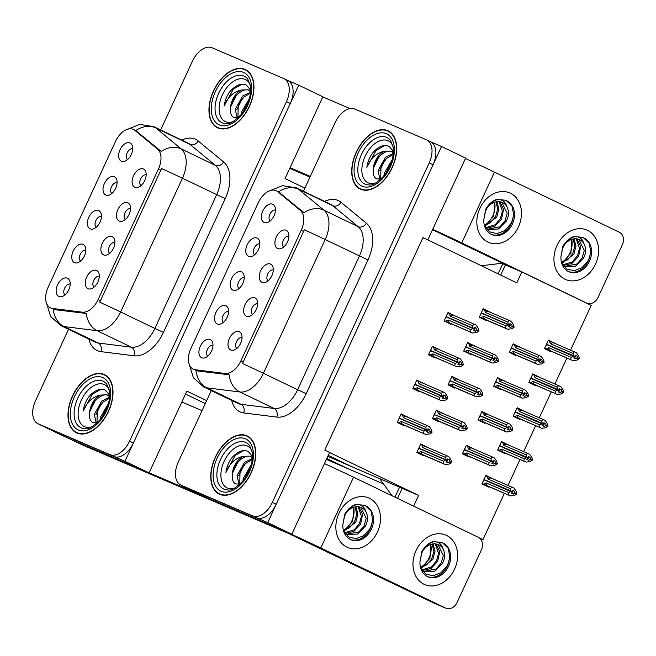 <?xml version="1.0" encoding="UTF-8"?>
<svg xmlns="http://www.w3.org/2000/svg" width="656" height="656" viewBox="0 0 656 656"><rect width="100%" height="100%" fill="white"/><g stroke="black" fill="none" stroke-linecap="round" stroke-linejoin="round"><path stroke-width="0.98" d="M232.954 290.157A10.086 6.117 -64.3 0 0 235.807 290.296A10.086 6.117 -64.3 0 0 242.695 283.654A10.086 6.117 -64.3 0 0 243.597 274.126A10.086 6.117 -64.3 0 0 241.416 271.846A10.086 6.117 -64.3 0 0 231.56 278.587A10.086 6.117 -64.3 0 0 232.954 290.157M262.047 282.383A10.086 6.117 -64.3 0 0 264.909 282.531A10.086 6.117 -64.3 0 0 271.789 275.881A10.086 6.117 -64.3 0 0 272.691 266.361A10.086 6.117 -64.3 0 0 270.51 264.073A10.086 6.117 -64.3 0 0 260.662 270.821A10.086 6.117 -64.3 0 0 262.047 282.383M248.575 256.34A10.086 6.117 -64.3 0 0 251.437 256.48A10.086 6.117 -64.3 0 0 258.316 249.838A10.086 6.117 -64.3 0 0 259.218 240.317A10.086 6.117 -64.3 0 0 257.037 238.03A10.086 6.117 -64.3 0 0 247.189 244.77A10.086 6.117 -64.3 0 0 248.575 256.34M264.204 222.523A10.086 6.117 -64.3 0 0 267.058 222.671A10.086 6.117 -64.3 0 0 273.937 216.021A10.086 6.117 -64.3 0 0 274.839 206.501A10.086 6.117 -64.3 0 0 272.666 204.213A10.086 6.117 -64.3 0 0 262.81 210.961A10.086 6.117 -64.3 0 0 264.204 222.523M217.333 323.974A10.086 6.117 -64.3 0 0 220.186 324.113A10.086 6.117 -64.3 0 0 227.066 317.471A10.086 6.117 -64.3 0 0 227.968 307.943A10.086 6.117 -64.3 0 0 225.787 305.663A10.086 6.117 -64.3 0 0 215.939 312.404A10.086 6.117 -64.3 0 0 217.333 323.974M201.704 357.782A10.086 6.117 -64.3 0 0 204.557 357.93A10.086 6.117 -64.3 0 0 211.445 351.28A10.086 6.117 -64.3 0 0 212.347 341.76A10.086 6.117 -64.3 0 0 210.166 339.472A10.086 6.117 -64.3 0 0 200.318 346.22A10.086 6.117 -64.3 0 0 201.704 357.782M230.797 350.017A10.086 6.117 -64.3 0 0 233.659 350.156A10.086 6.117 -64.3 0 0 240.539 343.514A10.086 6.117 -64.3 0 0 241.441 333.986A10.086 6.117 -64.3 0 0 239.26 331.706A10.086 6.117 -64.3 0 0 229.411 338.447A10.086 6.117 -64.3 0 0 230.797 350.017M246.426 316.2A10.086 6.117 -64.3 0 0 249.28 316.34A10.086 6.117 -64.3 0 0 256.16 309.698A10.086 6.117 -64.3 0 0 257.062 300.177A10.086 6.117 -64.3 0 0 254.889 297.89A10.086 6.117 -64.3 0 0 245.032 304.63A10.086 6.117 -64.3 0 0 246.426 316.2M277.677 248.575A10.086 6.117 -64.3 0 0 280.53 248.714A10.086 6.117 -64.3 0 0 287.41 242.072A10.086 6.117 -64.3 0 0 288.312 232.544A10.086 6.117 -64.3 0 0 286.139 230.264A10.086 6.117 -64.3 0 0 276.283 237.005A10.086 6.117 -64.3 0 0 277.677 248.575M193.446 369.238A18.155 11.004 -64.3 0 0 195.324 369.738L225.033 373.469A18.155 11.004 -64.3 0 0 240.891 360.825L301.227 230.256A18.155 11.004 -64.3 0 0 300.366 210.445L277.611 191.642A18.155 11.004 -64.3 0 0 276.233 190.765A18.155 11.004 -64.3 0 0 258.243 202.778L190.945 348.41A18.155 11.004 -64.3 0 0 193.184 369.115A18.155 11.004 -64.3 0 0 193.446 369.238M570.548 350.14L591.22 305.393L521.807 271.978L516.789 282.843L423.005 237.554L324.802 450.09L329.624 452.41L291.83 534.197L267.73 522.594L441.521 146.477L430.426 141.721M329.566 452.517L418.585 495.378L352.256 466.9A20.172 12.226 115.7 0 1 351.969 466.769L328.262 455.354L352.256 466.9M291.83 534.197L209.018 498.642A20.172 12.226 -64.3 0 1 208.723 498.511L184.623 486.908A20.172 12.226 -64.3 0 0 184.918 487.039L267.73 522.594M427.827 239.875L465.621 158.088L441.521 146.477M288.935 236.135A6.052 3.665 -64.3 0 0 283.417 240.145A6.052 3.665 -64.3 0 0 283.72 246.959M257.685 303.761A6.052 3.665 -64.3 0 0 252.175 307.779A6.052 3.665 -64.3 0 0 252.47 314.593M242.064 337.578A6.052 3.665 -64.3 0 0 236.545 341.587A6.052 3.665 -64.3 0 0 236.849 348.402M212.962 345.343A6.052 3.665 -64.3 0 0 207.452 349.361A6.052 3.665 -64.3 0 0 207.755 356.175M228.591 311.534A6.052 3.665 -64.3 0 0 223.073 315.544A6.052 3.665 -64.3 0 0 223.376 322.358M275.463 210.084A6.052 3.665 -64.3 0 0 269.952 214.102A6.052 3.665 -64.3 0 0 270.247 220.916M259.842 243.901A6.052 3.665 -64.3 0 0 254.323 247.919A6.052 3.665 -64.3 0 0 254.626 254.733M273.314 269.944A6.052 3.665 -64.3 0 0 267.796 273.962A6.052 3.665 -64.3 0 0 268.099 280.776M244.212 277.718A6.052 3.665 -64.3 0 0 238.702 281.727A6.052 3.665 -64.3 0 0 239.005 288.542M425.203 238.751L422.956 237.669M474.288 345.933L467.613 342.514L463.669 351.058L470.418 354.306L470.614 353.879M458.659 379.75L451.992 376.331L448.04 384.875L454.788 388.122L454.985 387.696M443.038 413.567L436.363 410.148L432.419 418.692L439.167 421.939L439.364 421.513M427.409 447.376L420.742 443.956L416.79 452.501L423.538 455.756L423.735 455.321M555.074 343.498L548.408 340.079L544.464 348.623L551.212 351.87L551.409 351.444M539.453 377.315L532.787 373.887L528.834 382.44L535.583 385.687L535.78 385.261M523.832 411.123L517.158 407.704L513.213 416.248L519.962 419.504L520.159 419.069M508.203 444.94L501.537 441.521L497.584 450.065L504.333 453.312L504.53 452.886M492.582 478.757L485.907 475.338L481.963 483.882L488.712 487.129L488.909 486.703M489.909 312.117L483.242 308.697L479.29 317.242L486.039 320.497L486.235 320.062M439.094 349.656L432.427 346.237L428.475 354.781L435.223 358.037L435.42 357.602M423.464 383.473L416.798 380.054L412.854 388.598L419.602 391.845L419.799 391.419M407.843 417.29L401.177 413.87L397.224 422.415L403.973 425.662L404.17 425.236M519.888 347.221L513.222 343.801L509.269 352.346L516.018 355.593L516.215 355.167M504.259 381.038L497.592 377.618L493.648 386.163L500.397 389.41L500.594 388.983M488.638 414.854L481.971 411.435L478.019 419.979L484.768 423.227L484.964 422.8M473.009 448.663L466.342 445.244L462.398 453.788L469.147 457.043L469.343 456.609M454.715 315.848L448.048 312.428L444.104 320.973L450.844 324.22L451.049 323.793M418.585 495.378L413.616 506.129M504.39 493.304L482.972 539.658L479.438 537.961M566.891 358.045L554.919 383.949M551.27 391.862L539.298 417.765M535.64 425.678L523.668 451.582M520.019 459.487L508.047 485.399M498.125 273.855L502.775 263.802L521.807 271.978M394.953 497.141L399.545 487.203M482.972 539.658L479.905 538.338M447.909 312.715L454.797 315.675M466.211 445.539L473.091 448.499M481.832 411.722L488.72 414.682M497.461 377.913L504.341 380.865M513.082 344.097L519.962 347.049M401.037 414.166L407.925 417.118M416.667 380.349L423.546 383.301M432.288 346.532L439.176 349.492M483.103 308.992L489.991 311.953M485.776 475.633L492.656 478.585M501.397 441.816L508.285 444.768M517.026 407.999L523.906 410.951M532.647 374.182L539.535 377.143M548.277 340.374L555.156 343.326M420.603 444.251L427.491 447.212M436.232 410.435L443.112 413.395M451.853 376.626L458.741 379.578M467.482 342.809L474.362 345.761M326.385 459.413L347.852 468.63L326.811 458.495L347.852 468.63L383.498 483.931M397.528 498.38L402.169 488.326M500.7 275.094L505.391 264.934L512.147 267.812M327.779 456.396L379.685 478.675L392.058 495.747M502.562 263.204L481.266 265.737M90.192 228.862A10.086 6.117 -64.3 0 0 93.045 229.01A10.086 6.117 -64.3 0 0 99.925 222.359A10.086 6.117 -64.3 0 0 100.827 212.839A10.086 6.117 -64.3 0 0 98.646 210.551A10.086 6.117 -64.3 0 0 88.798 217.3A10.086 6.117 -64.3 0 0 90.192 228.862M119.285 221.097A10.086 6.117 -64.3 0 0 122.139 221.236A10.086 6.117 -64.3 0 0 129.019 214.594A10.086 6.117 -64.3 0 0 129.921 205.066A10.086 6.117 -64.3 0 0 127.748 202.786A10.086 6.117 -64.3 0 0 117.891 209.526A10.086 6.117 -64.3 0 0 119.285 221.097M105.813 195.053A10.086 6.117 -64.3 0 0 108.666 195.193A10.086 6.117 -64.3 0 0 115.554 188.543A10.086 6.117 -64.3 0 0 116.456 179.022A10.086 6.117 -64.3 0 0 114.275 176.743A10.086 6.117 -64.3 0 0 104.419 183.483A10.086 6.117 -64.3 0 0 105.813 195.053M121.434 161.237A10.086 6.117 -64.3 0 0 124.296 161.376A10.086 6.117 -64.3 0 0 131.175 154.734A10.086 6.117 -64.3 0 0 132.077 145.206A10.086 6.117 -64.3 0 0 129.896 142.926A10.086 6.117 -64.3 0 0 120.048 149.666A10.086 6.117 -64.3 0 0 121.434 161.237M74.563 262.679A10.086 6.117 -64.3 0 0 77.416 262.818A10.086 6.117 -64.3 0 0 84.304 256.176A10.086 6.117 -64.3 0 0 85.206 246.648A10.086 6.117 -64.3 0 0 83.025 244.368A10.086 6.117 -64.3 0 0 73.177 251.109A10.086 6.117 -64.3 0 0 74.563 262.679M58.942 296.496A10.086 6.117 -64.3 0 0 61.795 296.635A10.086 6.117 -64.3 0 0 68.675 289.993A10.086 6.117 -64.3 0 0 69.577 280.465A10.086 6.117 -64.3 0 0 67.396 278.185A10.086 6.117 -64.3 0 0 57.548 284.925A10.086 6.117 -64.3 0 0 58.942 296.496M88.035 288.722A10.086 6.117 -64.3 0 0 90.889 288.861A10.086 6.117 -64.3 0 0 97.777 282.219A10.086 6.117 -64.3 0 0 98.679 272.699A10.086 6.117 -64.3 0 0 96.498 270.411A10.086 6.117 -64.3 0 0 86.641 277.152A10.086 6.117 -64.3 0 0 88.035 288.722M103.656 254.913A10.086 6.117 -64.3 0 0 106.518 255.053A10.086 6.117 -64.3 0 0 113.398 248.403A10.086 6.117 -64.3 0 0 114.3 238.882A10.086 6.117 -64.3 0 0 112.119 236.595A10.086 6.117 -64.3 0 0 102.27 243.343A10.086 6.117 -64.3 0 0 103.656 254.913M134.906 187.28A10.086 6.117 -64.3 0 0 137.768 187.419A10.086 6.117 -64.3 0 0 144.648 180.777A10.086 6.117 -64.3 0 0 145.55 171.249A10.086 6.117 -64.3 0 0 143.369 168.969A10.086 6.117 -64.3 0 0 133.521 175.71A10.086 6.117 -64.3 0 0 134.906 187.28M50.684 307.943A18.155 11.004 -64.3 0 0 52.554 308.451L82.271 312.174A18.155 11.004 -64.3 0 0 98.129 299.538L158.457 168.969A18.155 11.004 -64.3 0 0 157.596 149.15L134.849 130.355A18.155 11.004 -64.3 0 0 133.471 129.47A18.155 11.004 -64.3 0 0 115.472 141.483L48.183 287.123A18.155 11.004 -64.3 0 0 50.422 307.828A18.155 11.004 -64.3 0 0 50.684 307.943M124.96 461.299L149.068 472.902L66.256 437.355A20.172 12.226 -64.3 0 1 65.961 437.216L41.861 425.613A20.172 12.226 -64.3 0 0 42.148 425.752L124.96 461.299L298.751 85.19L287.656 80.426M304.86 188.116L285.057 178.58L322.85 96.793L298.751 85.19M149.068 472.902L186.853 391.115L206.648 400.644M146.173 174.84A6.052 3.665 -64.3 0 0 140.655 178.85A6.052 3.665 -64.3 0 0 140.958 185.673M114.923 242.466A6.052 3.665 -64.3 0 0 109.404 246.484A6.052 3.665 -64.3 0 0 109.708 253.298M99.294 276.283A6.052 3.665 -64.3 0 0 93.783 280.301A6.052 3.665 -64.3 0 0 94.079 287.115M70.2 284.056A6.052 3.665 -64.3 0 0 64.682 288.066A6.052 3.665 -64.3 0 0 64.985 294.88M85.821 250.239A6.052 3.665 -64.3 0 0 80.311 254.257A6.052 3.665 -64.3 0 0 80.614 261.072M132.701 148.797A6.052 3.665 -64.3 0 0 127.182 152.807A6.052 3.665 -64.3 0 0 127.485 159.621M117.071 182.614A6.052 3.665 -64.3 0 0 111.561 186.624A6.052 3.665 -64.3 0 0 111.864 193.438M130.544 208.657A6.052 3.665 -64.3 0 0 125.034 212.667A6.052 3.665 -64.3 0 0 125.329 219.481M101.45 216.423A6.052 3.665 -64.3 0 0 95.932 220.441A6.052 3.665 -64.3 0 0 96.235 227.255M219.719 494.321A32.283 19.565 -64.3 0 0 251.068 473.132A32.283 19.565 -64.3 0 0 247.263 435.937A32.283 19.565 -64.3 0 0 246.795 435.723A32.283 19.565 -64.3 0 0 215.455 456.92A32.283 19.565 -64.3 0 0 219.26 494.107A32.283 19.565 -64.3 0 0 219.719 494.321M360.685 189.256A32.283 19.565 -64.3 0 0 392.026 168.059A32.283 19.565 -64.3 0 0 388.221 130.872A32.283 19.565 -64.3 0 0 387.762 130.659A32.283 19.565 -64.3 0 0 356.413 151.856A32.283 19.565 -64.3 0 0 360.218 189.043A32.283 19.565 -64.3 0 0 360.685 189.256M301.227 230.256L303.621 231.42L304.269 229.797A23.542 0.492 24.8 0 1 325.196 239.538L263.4 373.264A26.904 16.302 115.7 0 1 239.907 391.993A23.542 18.352 -82.8 0 1 229.1 374.74L197.948 371.009L193.184 369.115M211.289 390.599L178.284 462.045A20.172 12.226 -64.3 0 0 180.769 485.055L184.623 486.908A20.172 12.226 -64.3 0 0 184.918 487.039L256.488 517.764A20.172 12.226 -64.3 0 0 276.192 504.284L433.058 164.795A20.172 12.226 -64.3 0 0 430.566 141.786L426.712 139.933A20.172 12.226 -64.3 0 0 426.416 139.794L354.847 109.068A20.172 12.226 -64.3 0 0 335.15 122.557L303.416 191.232M303.621 231.42L242.482 363.531A23.542 0.492 -155.2 0 1 263.4 373.264L297.627 389.746L359.414 256.012A26.904 16.302 -64.3 0 0 358.143 226.656L332.797 205.713A26.904 16.302 -64.3 0 0 330.747 204.401L296.528 187.919A26.904 16.302 115.7 0 1 298.57 189.231L323.916 210.174A26.904 16.302 115.7 0 1 325.196 239.538L367.983 259.94L306.196 393.674A33.628 20.377 115.7 0 1 276.824 417.085L243.72 412.927A33.628 20.377 115.7 0 1 231.666 400.414M324.556 201.417A33.628 20.377 115.7 0 1 338.004 200.441A33.628 20.377 115.7 0 1 341.038 202.302A6.724 5.289 129.6 0 1 332.797 205.713L298.57 189.231A23.542 18.516 -50.4 0 0 278.505 191.855L303.958 212.724A23.542 18.516 -50.4 0 1 323.916 210.174L358.143 226.656A6.724 5.289 129.6 0 0 366.392 223.245A33.628 20.377 115.7 0 1 367.983 259.94M180.769 485.055A20.172 12.226 -64.3 0 0 181.064 485.186L252.634 515.911A20.172 12.226 -64.3 0 0 272.33 502.422L429.196 162.934A20.172 12.226 -64.3 0 0 426.712 139.933M390.066 131.979A32.283 19.565 -64.3 0 0 389.393 131.807M361.677 189.379A32.283 19.565 -64.3 0 0 362.227 189.797M249.108 437.044A32.283 19.565 -64.3 0 0 248.435 436.88M220.719 494.444A32.283 19.565 -64.3 0 0 221.269 494.862M76.957 433.026A32.283 19.565 -64.3 0 0 108.306 411.837A32.283 19.565 -64.3 0 0 104.501 374.642A32.283 19.565 -64.3 0 0 104.033 374.437A32.283 19.565 -64.3 0 0 72.685 395.625A32.283 19.565 -64.3 0 0 76.49 432.821A32.283 19.565 -64.3 0 0 76.957 433.026M217.915 127.961A32.283 19.565 -64.3 0 0 249.264 106.772A32.283 19.565 -64.3 0 0 245.459 69.577A32.283 19.565 -64.3 0 0 244.991 69.372A32.283 19.565 -64.3 0 0 213.651 90.561A32.283 19.565 -64.3 0 0 217.448 127.748A32.283 19.565 -64.3 0 0 217.915 127.961M158.457 168.969L160.859 170.125L161.507 168.51A23.542 0.492 24.8 0 1 182.425 178.243L120.638 311.977A26.904 16.302 115.7 0 1 97.145 330.698A23.542 18.352 -82.8 0 1 86.33 313.445L55.186 309.714L50.422 307.828M68.527 329.312L35.514 400.759A20.172 12.226 -64.3 0 0 38.007 423.76L41.861 425.613A20.172 12.226 -64.3 0 0 42.148 425.752L113.718 456.478A20.172 12.226 -64.3 0 0 133.422 442.989L290.288 103.5A20.172 12.226 -64.3 0 0 287.804 80.491L283.941 78.638A20.172 12.226 -64.3 0 0 283.654 78.507L212.085 47.781A20.172 12.226 -64.3 0 0 192.38 61.262L160.646 129.945M160.859 170.125L99.72 302.236A23.542 0.492 -155.2 0 1 120.638 311.977L154.857 328.451L216.652 194.725A26.904 16.302 -64.3 0 0 215.373 165.361L190.027 144.418A26.904 16.302 -64.3 0 0 187.985 143.106L153.758 126.633A26.904 16.302 115.7 0 1 155.808 127.945L181.154 148.887A26.904 16.302 115.7 0 1 182.425 178.243L225.221 198.653L163.426 332.379A33.628 20.377 115.7 0 1 134.062 355.79L100.95 351.632A33.628 20.377 115.7 0 1 88.904 339.119M135.735 130.569L161.196 151.429A23.542 18.516 -50.4 0 1 181.154 148.887L215.373 165.361A6.724 5.289 129.6 0 0 223.622 161.95A33.628 20.377 115.7 0 1 225.221 198.653M38.007 423.76A20.172 12.226 -64.3 0 0 38.294 423.891L109.864 454.616A20.172 12.226 -64.3 0 0 129.568 441.135L286.434 101.639A20.172 12.226 -64.3 0 0 283.941 78.638M247.304 70.684A32.283 19.565 -64.3 0 0 246.631 70.52M218.915 128.084A32.283 19.565 -64.3 0 0 219.465 128.502M106.346 375.749A32.283 19.565 -64.3 0 0 105.673 375.585M77.957 433.149A32.283 19.565 -64.3 0 0 78.507 433.575M444.26 320.628L445.531 321.169L448.466 320.087L470.86 329.706L472.894 328.541L474.821 329.468L473.37 330.296L475.305 331.231L476.986 329.894L476.658 328.295L474.747 327.483M446.744 315.257L446.424 316.725L473.066 328.164L472.664 325.802L473.927 324.089L476.141 325.155L478.454 328.582L478.913 330.821L478.683 331.321L476.748 330.394M447.868 312.814L449.139 313.355L450.27 316.184L472.664 325.802M449.139 313.355L473.927 324.089M451.607 324.031L444.161 320.833L451.681 324.023M445.531 321.169L472.533 332.969L476.65 332.494L478.683 331.321M472.894 328.541L446.31 316.971L445.391 318.185M472.533 332.969L451.558 323.966M473.124 328.041L475.051 328.968L474.731 327.369L476.658 328.295M452.96 315.085A4.576 3.633 113.2 0 0 450.27 316.184M478.913 330.821L476.986 329.894M470.311 331.903L470.86 329.706M448.466 320.087A4.576 3.633 113.2 0 0 449.344 322.9M472.951 328.41L474.821 329.468M446.424 316.725L473.066 328.164M479.454 316.897L480.725 317.447L483.652 316.364L506.055 325.983L508.146 324.687L481.504 313.248L480.577 314.462M508.146 324.687L510.073 325.614L508.564 326.573L510.491 327.5L511.942 326.672L513.869 327.598L514.099 327.098L512.172 326.171L511.844 324.572L509.942 323.752M508.088 324.81L510.015 325.737M511.844 324.572L509.917 323.646L510.188 325.368L508.261 324.441L507.859 322.071L509.113 320.366L511.327 321.432L513.64 324.859L514.099 327.098M510.245 325.237L508.318 324.31M510.188 325.368L481.619 313.002L508.261 324.441M481.619 313.002L481.93 311.526M480.725 317.447L505.505 328.18L506.055 325.983M483.652 316.364A4.576 3.633 113.2 0 0 484.538 319.177M486.801 320.308L479.356 317.11L486.801 320.308M513.869 327.598L511.836 328.763L507.719 329.246L486.752 320.243M505.505 328.18L507.719 329.246M511.942 326.672L512.172 326.171M507.859 322.071L485.456 312.461A4.576 3.633 -66.8 0 1 488.146 311.362L509.113 320.366M485.456 312.461L484.333 309.632L488.146 311.362M484.333 309.632L483.062 309.091M428.639 354.437L429.91 354.986L432.837 353.904L455.239 363.522L457.273 362.35L459.2 363.285L457.749 364.113L459.676 365.039L461.357 363.711L461.029 362.112L459.126 361.292M431.115 349.066L430.803 350.542L457.445 361.981L457.043 359.611L458.298 357.905L460.512 358.971L462.824 362.399L463.284 364.638L463.054 365.138L461.127 364.211M432.247 346.63L433.518 347.172L434.641 350.001L457.043 359.611M433.518 347.172L458.298 357.905M435.986 357.848L428.54 354.65L436.06 357.84M429.91 354.986L456.904 366.786L461.02 366.302L463.054 365.138M457.273 362.35L430.689 350.788L429.762 352.001M456.904 366.786L435.937 357.782M457.503 361.85L459.43 362.776L459.102 361.185L461.029 362.112M437.331 348.902A4.576 3.633 113.2 0 0 434.641 350.001M463.284 364.638L461.357 363.711M454.69 365.72L455.239 363.522M432.837 353.904A4.576 3.633 113.2 0 0 433.723 356.716M457.33 362.227L459.2 363.285M430.803 350.542L457.445 361.981M413.009 388.254L414.28 388.803L417.216 387.721L439.61 397.331L441.644 396.167L443.571 397.093L442.128 397.93L444.055 398.856L445.736 397.52L445.408 395.929L443.497 395.109M415.494 382.883L415.174 384.359L441.816 395.798L441.414 393.428L442.677 391.722L444.891 392.788L447.203 396.216L447.663 398.454L447.433 398.955L445.506 398.02M416.617 380.439L417.888 380.988L419.02 383.809L441.414 393.428M417.888 380.988L442.677 391.722M420.357 391.665L412.911 388.467L420.43 391.648M414.28 388.803L441.283 400.603L445.399 400.119L447.433 398.955M441.644 396.167L415.059 384.605L414.141 385.81M441.283 400.603L420.316 391.599M441.873 395.666L443.809 396.593L443.481 395.002L445.408 395.929M421.71 382.719A4.576 3.633 113.2 0 0 419.02 383.809M447.663 398.454L445.736 397.52M439.069 399.537L439.61 397.331M417.216 387.721A4.576 3.633 113.2 0 0 418.093 390.533M441.701 396.035L443.571 397.093M415.174 384.359L441.816 395.798M397.388 422.07L398.659 422.612L401.587 421.537L423.989 431.148L426.023 429.983L427.95 430.91L426.498 431.746L428.425 432.673L430.106 431.336L429.778 429.746L427.876 428.926M399.865 416.699L399.553 418.175L426.195 429.606L425.793 427.245L427.048 425.539L429.27 426.605L431.574 430.024L432.033 432.263L431.804 432.763L429.877 431.837M400.996 414.256L402.267 414.805L403.399 417.626L425.793 427.245M402.267 414.805L427.048 425.539M404.809 425.465L397.29 422.284M398.659 422.612L425.654 434.411L429.77 433.936L431.804 432.763M426.023 429.983L399.438 418.413L398.512 419.627M425.654 434.411L397.29 422.275M426.252 429.483L428.179 430.41L427.851 428.811L429.778 429.746M406.08 416.535A4.576 3.633 113.2 0 0 403.399 417.626M432.033 432.263L430.106 431.336M423.44 433.345L423.989 431.148M401.587 421.537A4.576 3.633 113.2 0 0 402.472 424.35M426.08 429.852L427.95 430.91M399.553 418.175L426.195 429.606M463.825 350.714L465.096 351.263L468.031 350.181L490.426 359.791L492.525 358.496L465.875 347.057L464.956 348.27M492.525 358.496L494.452 359.431L492.943 360.39L494.87 361.317L496.321 360.48L498.248 361.415L498.478 360.915L496.551 359.98L496.223 358.389L494.312 357.569M492.459 358.627L494.386 359.554M496.223 358.389L494.296 357.454L494.558 359.185L492.631 358.258L492.23 355.888L493.492 354.183L495.706 355.249L498.019 358.676L498.478 360.915M494.624 359.053L492.689 358.127M494.558 359.185L467.917 347.746L492.631 358.258M465.99 346.819L466.309 345.343M465.096 351.263L489.884 361.997L490.426 359.791M468.031 350.181A4.576 3.633 113.2 0 0 468.909 352.994M471.172 354.117L463.726 350.927L471.254 354.109M498.248 361.415L496.215 362.579L492.098 363.063L471.131 354.06M489.884 361.997L492.098 363.063M496.321 360.48L496.551 359.98M492.23 355.888L469.835 346.27A4.576 3.633 -66.8 0 1 472.525 345.179L493.492 354.183M469.835 346.27L468.704 343.449L472.525 345.179M468.704 343.449L467.433 342.899M448.204 384.531L449.475 385.072L452.402 383.99L474.805 393.608L476.838 392.444L450.254 380.874L449.327 382.087M476.896 392.313L478.823 393.239L477.314 394.207L479.241 395.133L480.692 394.297L482.619 395.224L482.849 394.723L480.922 393.797L480.594 392.198L478.691 391.386M476.838 392.444L478.765 393.37M480.594 392.198L478.667 391.271L478.937 393.001L477.01 392.067L476.609 389.705L477.863 387.999L480.085 389.065L482.39 392.485L482.849 394.723M478.995 392.87L477.068 391.944M478.937 393.001L452.296 381.562L477.01 392.067M450.369 380.628L450.68 379.16M449.475 385.072L474.255 395.806L474.805 393.608M452.402 383.99A4.576 3.633 113.2 0 0 453.288 386.802M455.551 387.934L448.105 384.736L455.625 387.926M482.619 395.224L480.586 396.396L476.469 396.872L455.502 387.876M474.255 395.806L476.469 396.872M480.692 394.297L480.922 393.797M476.609 389.705L454.214 380.086A4.576 3.633 -66.8 0 1 456.896 378.996L477.863 387.999M454.214 380.086L453.083 377.266L456.896 378.996M453.083 377.266L451.812 376.716M432.575 418.348L433.846 418.889L436.781 417.806L459.175 427.425L461.275 426.129L434.633 414.69L433.706 415.904M461.275 426.129L463.202 427.056L461.693 428.015L463.62 428.942L465.071 428.114L466.998 429.04L467.228 428.54L465.301 427.614L464.973 426.015L463.07 425.195M461.209 426.252L463.144 427.187M464.973 426.015L463.046 425.088L463.316 426.81L461.381 425.883L460.988 423.522L462.242 421.808L464.456 422.874L466.769 426.302L467.228 428.54M463.374 426.687L461.447 425.752M463.316 426.81L436.666 415.371L461.381 425.883M434.739 414.444L435.059 412.977M433.846 418.889L458.634 429.623L459.175 427.425M436.781 417.806A4.576 3.633 113.2 0 0 437.667 420.619M439.922 421.751L432.476 418.553L440.004 421.742M466.998 429.04L464.965 430.213L460.848 430.689L439.881 421.685M458.634 429.623L460.848 430.689M465.071 428.114L465.301 427.614M460.988 423.522L438.585 413.903A4.576 3.633 -66.8 0 1 441.275 412.804L462.242 421.808M438.585 413.903L437.462 411.074L441.275 412.804M437.462 411.074L436.183 410.533M416.954 452.156L418.225 452.706L421.16 451.623L443.554 461.242L445.645 459.946L419.004 448.507L418.077 449.721M445.645 459.946L447.572 460.873L446.064 461.832L447.991 462.759L449.442 461.931L451.369 462.857L451.607 462.357L449.672 461.43L449.344 459.831L447.441 459.011M445.588 460.069L447.515 460.996M449.344 459.831L447.417 458.905L447.687 460.627L445.76 459.7L445.358 457.33L446.621 455.625L448.835 456.691L451.148 460.118L451.607 462.357M447.745 460.496L445.818 459.569M447.687 460.627L419.118 448.261L445.76 459.7M419.118 448.261L419.43 446.785M418.225 452.706L443.005 463.439L443.554 461.242M421.16 451.623A4.576 3.633 113.2 0 0 422.038 454.436M424.301 455.567L416.855 452.369L424.375 455.551M451.369 462.857L449.335 464.022L445.219 464.505L424.252 455.502M443.005 463.439L445.219 464.505M449.442 461.931L449.672 461.43M445.358 457.33L422.964 447.72A4.576 3.633 -66.8 0 1 425.646 446.621L446.621 455.625M422.964 447.72L421.833 444.891L425.646 446.621M421.833 444.891L420.562 444.35M509.425 352.001L510.737 352.567L513.673 351.485A4.576 3.633 113.2 0 0 514.55 354.297L535.526 363.301L536.067 361.095L538.158 359.8L511.516 348.361L510.557 349.558M538.158 359.8L540.093 360.734L538.576 361.694L540.511 362.62L542.192 361.284L541.864 359.693L539.954 358.873M538.1 359.931L540.027 360.857M511.91 346.63L511.631 348.123L540.2 360.488L538.273 359.562L537.871 357.192L539.134 355.486L541.348 356.552L543.66 359.98L544.119 362.219L542.192 361.284M511.631 348.123L538.273 359.562M541.864 359.693L539.937 358.758L540.2 360.488M540.265 360.357L538.33 359.431M513.673 351.485L536.067 361.095M510.737 352.567L514.55 354.297M544.119 362.219L541.856 363.883L537.74 364.367L516.764 355.363M543.89 362.719L541.954 361.784M535.526 363.301L537.74 364.367M513.041 344.187L518.166 346.483A4.576 3.633 113.2 0 0 515.477 347.573L537.871 357.192M514.345 344.753L515.477 347.573M518.166 346.483L539.134 355.486M577.018 355.946L575.091 355.019L575.419 356.618L573.483 355.691L573.024 353.453L550.63 343.834L549.498 341.005L576.501 352.805L578.813 356.233L579.273 358.471L577.346 357.545L577.018 355.946L575.107 355.134M549.498 341.005L548.227 340.464M544.619 348.279L572.893 360.62L577.009 360.144L579.273 358.471M551.917 351.616L572.893 360.62M570.679 359.554L571.22 357.356L573.254 356.192L575.181 357.118L573.729 357.946L575.665 358.881L577.346 357.545M545.751 345.835L546.669 344.621L575.181 357.118M547.104 342.908L546.784 344.375L573.483 355.691M573.024 353.453L574.287 351.739M550.63 343.834A4.576 3.633 -66.8 0 1 553.32 342.744M577.108 358.045L579.043 358.971M545.89 348.82L548.826 347.737A4.576 3.633 113.2 0 0 549.703 350.55M548.826 347.737L571.22 357.356M575.419 356.618L546.784 344.375M575.353 356.741L573.426 355.814M454.583 569.129A26.904 21.394 -66.8 0 1 424.022 584.266A26.904 21.394 -66.8 0 1 416.027 550.564A26.904 21.394 -66.8 0 1 446.588 535.435A26.904 21.394 -66.8 0 1 454.583 569.129A26.904 21.394 -66.8 0 1 424.694 584.57A26.904 21.394 -66.8 0 1 416.027 550.564A26.904 21.394 -66.8 0 1 445.916 535.132A26.904 21.394 -66.8 0 1 454.583 569.129M377.462 532A26.904 21.394 -66.8 0 1 346.901 547.129A26.904 21.394 -66.8 0 1 338.898 513.435A26.904 21.394 -66.8 0 1 369.459 498.298A26.904 21.394 -66.8 0 1 377.462 532A26.904 21.394 -66.8 0 1 347.565 547.432A26.904 21.394 -66.8 0 1 338.898 513.435A26.904 21.394 -66.8 0 1 368.795 497.994A26.904 21.394 -66.8 0 1 377.462 532M149.117 472.779L206.066 497.232M181.835 401.98L202.032 410.648M320.809 547.998L445.654 608.104A10.086 8.02 113.2 0 0 445.9 608.219A10.086 8.02 113.2 0 0 457.109 602.429L481.365 549.941A10.086 8.02 113.2 0 0 478.363 537.305L353.527 477.199L320.809 547.998A40.352 0.836 -155.2 0 0 281.867 529.917M434.165 603.176A10.086 8.02 -66.8 0 1 433.911 603.077A10.086 8.02 -66.8 0 1 433.657 602.962L287.828 533.139L81.918 444.735A10.086 6.117 115.7 0 1 81.779 444.67A10.086 6.117 115.7 0 1 81.631 444.596M324.458 463.595A40.352 0.836 24.8 0 1 353.527 477.199M595.541 264.065A26.904 21.394 -66.8 0 1 564.98 279.202A26.904 21.394 -66.8 0 1 556.985 245.5A26.904 21.394 -66.8 0 1 587.546 230.371A26.904 21.394 -66.8 0 1 595.541 264.065A26.904 21.394 -66.8 0 1 565.652 279.505A26.904 21.394 -66.8 0 1 556.985 245.5A26.904 21.394 -66.8 0 1 586.874 230.067A26.904 21.394 -66.8 0 1 595.541 264.065M518.42 226.935A26.904 21.394 -66.8 0 1 487.859 242.064A26.904 21.394 -66.8 0 1 479.864 208.37A26.904 21.394 -66.8 0 1 510.425 193.233A26.904 21.394 -66.8 0 1 518.42 226.935A26.904 21.394 -66.8 0 1 488.531 242.367A26.904 21.394 -66.8 0 1 479.864 208.37A26.904 21.394 -66.8 0 1 509.753 192.93A26.904 21.394 -66.8 0 1 518.42 226.935M290.083 167.715L310.272 176.39M322.793 96.916L350.009 108.601M461.767 242.933L586.612 303.039A10.086 8.02 113.2 0 0 586.858 303.154A10.086 8.02 113.2 0 0 598.075 297.365L622.323 244.877A10.086 8.02 113.2 0 0 619.33 232.24L494.485 172.134L461.767 242.933A40.352 0.836 -155.2 0 0 432.698 229.329M512.443 267.96L432.517 229.715M309.96 177.054L289.772 168.387M465.416 158.522A40.352 0.836 24.8 0 1 494.485 172.134M493.804 385.818L495.116 386.376L498.043 385.293A4.576 3.633 113.2 0 0 498.929 388.106L519.896 397.11L520.446 394.912L522.537 393.616L495.895 382.177L494.936 383.375M522.537 393.616L524.464 394.543L522.955 395.502L524.882 396.437L526.563 395.101L526.235 393.502L524.333 392.69M522.479 393.748L524.406 394.674M496.289 380.447L496.01 381.931L524.579 394.297L522.652 393.37L522.25 391.009L523.504 389.295L525.718 390.369L528.031 393.789L528.49 396.027L526.563 395.101M496.01 381.931L522.652 393.37M526.235 393.502L524.308 392.575L524.579 394.297M524.636 394.174L522.709 393.247M498.043 385.293L520.446 394.912M495.116 386.376L498.929 388.106M528.49 396.027L526.227 397.7L522.11 398.176L501.143 389.172M528.26 396.527L526.333 395.601M519.896 397.11L522.11 398.176M497.412 378.004L502.537 380.3A4.576 3.633 113.2 0 0 499.847 381.39L522.25 391.009M498.724 378.569L499.847 381.39M502.537 380.3L523.504 389.295M478.183 419.635L479.487 420.193L482.422 419.11A4.576 3.633 113.2 0 0 483.3 421.923L504.275 430.926L504.817 428.729L506.916 427.433L480.266 415.994L479.306 417.191M506.916 427.433L508.843 428.36L507.334 429.319L509.261 430.246L510.942 428.917L510.614 427.318L508.703 426.498M506.85 427.556L508.777 428.491M480.659 414.256L480.381 415.748L508.949 428.114L507.022 427.187L506.621 424.817L507.883 423.112L510.097 424.178L512.41 427.605L512.869 429.844L510.942 428.917M480.381 415.748L507.022 427.187M510.614 427.318L508.687 426.392L508.949 428.114M509.015 427.991L507.08 427.056M482.422 419.11L504.817 428.729M479.487 420.193L483.3 421.923M512.869 429.844L510.606 431.509L506.489 431.992L485.522 422.989M512.639 430.344L510.712 429.418M504.275 430.926L506.489 431.992M481.791 411.82L486.916 414.108A4.576 3.633 113.2 0 0 484.226 415.207L506.621 424.817M483.095 412.378L484.226 415.207M486.916 414.108L507.883 423.112M462.554 453.444L463.866 454.009L466.793 452.927A4.576 3.633 113.2 0 0 467.679 455.74L488.646 464.743L489.196 462.546L491.287 461.25L464.645 449.811L463.685 451.008M491.287 461.25L493.214 462.177L491.705 463.136L493.632 464.063L495.313 462.734L494.985 461.135L493.082 460.315M491.229 461.373L493.156 462.3M465.038 448.073L464.76 449.565L493.328 461.931L491.401 461.004L491 458.634L492.254 456.929L494.476 457.995L496.781 461.422L497.24 463.661L495.313 462.734M464.76 449.565L491.401 461.004M494.985 461.135L493.058 460.209L493.328 461.931M493.386 461.799L491.459 460.873M466.793 452.927L489.196 462.546M463.866 454.009L467.679 455.74M497.24 463.661L494.977 465.325L490.86 465.809L469.893 456.806M497.01 464.161L495.083 463.234M488.646 464.743L490.86 465.809M466.162 445.637L471.287 447.925A4.576 3.633 113.2 0 0 468.605 449.024L491 458.634M467.474 446.195L468.605 449.024M471.287 447.925L492.254 456.929M561.388 389.762L559.461 388.836L559.789 390.435L557.862 389.5L557.403 387.261L535.001 377.651L533.877 374.822L560.872 386.622L563.184 390.049L563.643 392.288L561.716 391.361L561.388 389.762L559.486 388.942M533.877 374.822L532.606 374.281M528.998 382.087L557.264 394.436L561.38 393.953L563.643 392.288M536.296 385.433L557.264 394.436M555.05 393.37L555.599 391.173L557.633 390L559.56 390.935L558.108 391.763L560.035 392.69L561.716 391.361M530.122 379.652L531.048 378.438L559.56 390.935M531.475 376.716L531.163 378.192L557.862 389.5M557.403 387.261L558.658 385.556M535.001 377.651A4.576 3.633 -66.8 0 1 537.69 376.552M561.487 391.862L563.414 392.788M530.269 382.637L533.197 381.554A4.576 3.633 113.2 0 0 534.082 384.367M533.197 381.554L555.599 391.173M559.789 390.435L531.163 378.192M559.732 390.558L557.805 389.631M545.767 423.579L543.84 422.653L544.168 424.243L542.241 423.317L541.782 421.078L519.38 411.468L518.248 408.639L545.251 420.439L547.563 423.866L548.022 426.105L546.095 425.178L545.767 423.579L543.857 422.759M518.248 408.639L516.977 408.089M513.369 415.904L541.643 428.253L545.759 427.769L548.022 426.105M520.675 419.25L541.643 428.253M539.429 427.187L539.97 424.99L542.004 423.817L543.931 424.744L542.487 425.58L544.414 426.507L546.095 425.178M514.501 413.46L515.427 412.255L543.931 424.744M515.854 410.533L515.534 412.009L542.241 423.317M541.782 421.078L543.037 419.373M519.38 411.468A4.576 3.633 -66.8 0 1 522.069 410.369M545.866 425.678L547.793 426.605M514.64 416.453L517.576 415.371A4.576 3.633 113.2 0 0 518.453 418.184M517.576 415.371L539.97 424.99M544.168 424.243L515.534 412.009M544.103 424.375L542.176 423.448M530.138 457.396L528.211 456.461L528.539 458.06L526.612 457.134L526.153 454.895L503.759 445.276L502.627 442.456L529.63 454.255L531.934 457.683L532.393 459.913L530.466 458.987L530.138 457.396L528.236 456.576M502.627 442.456L501.356 441.906M497.748 449.721L526.014 462.07L530.13 461.586L532.393 459.913M505.046 453.066L526.014 462.07M523.8 460.996L524.349 458.798L526.383 457.634L528.31 458.56L526.858 459.397L528.785 460.323L530.466 458.987M498.872 447.277L499.798 446.064L528.31 458.56M500.225 444.35L499.913 445.826L526.612 457.134M526.153 454.895L527.408 453.189M503.759 445.276A4.576 3.633 -66.8 0 1 506.44 444.186M530.237 459.487L532.164 460.422M499.019 450.27L501.947 449.188A4.576 3.633 113.2 0 0 502.832 452M501.947 449.188L524.349 458.798M528.539 458.06L499.913 445.826M528.482 458.191L526.555 457.257M514.517 491.205L512.59 490.278L512.918 491.877L510.991 490.95L510.532 488.712L488.13 479.093L487.006 476.264L514.001 488.072L516.313 491.492L516.772 493.73L514.845 492.804L514.517 491.205L512.615 490.393M487.006 476.264L485.735 475.723M482.119 483.538L510.393 495.879L514.509 495.403L516.772 493.73M489.425 486.875L510.393 495.879M508.179 494.813L508.728 492.615L510.753 491.451L512.689 492.377L511.237 493.205L513.164 494.14L514.845 492.804M483.251 481.094L484.177 479.88L512.689 492.377M484.604 478.167L484.284 479.634L510.991 490.95M510.532 488.712L511.787 486.998M488.13 479.093A4.576 3.633 -66.8 0 1 490.819 478.003M514.616 493.304L516.543 494.23M483.39 484.079L486.326 482.996A4.576 3.633 113.2 0 0 487.211 485.809M486.326 482.996L508.728 492.615M512.918 491.877L484.284 479.634M512.861 492L510.926 491.073M344.63 530.31L352.83 521.053L353.625 507.318A18.491 14.711 -66.8 0 1 351.952 520.733A18.491 14.711 -66.8 0 1 343.383 530.31M346.63 534.279L359.045 531.844L364.088 525.825L366.22 518.388L360.8 507.309M344.687 533.041L347.221 534.558L357.52 534.05L365.285 526.333C368.041 521.135 368.221 516.19 365.818 511.483C364.359 506.67 361.292 504.382 356.626 504.612C351.296 506.153 347.278 510.007 344.564 516.182L342.85 524.595L344.761 514.304C347.483 509.507 351.099 506.227 355.618 504.456L364.08 505.227A18.491 14.711 -66.8 0 1 365.474 505.719A18.491 14.711 -66.8 0 1 371.435 529.097A18.491 14.711 -66.8 0 1 350.886 539.708A18.491 14.711 -66.8 0 1 342.85 524.595M344.572 532.844L354.289 529.802L359.332 523.775L361.456 516.346L358.135 506.719M344.966 533.246L353.781 531.467L360.521 524.292L362.612 514.542L358.832 506.801M343.473 530.606L349.533 527.76L354.576 521.733L356.7 514.304L355.126 506.908M343.744 531.27L355.765 522.25L357.914 514.042L355.913 506.776M343.432 530.499L348.434 536.862L356.06 538.691L363.99 535.558L370.074 528.506L371.616 525.062A18.491 14.711 -66.8 0 1 370.312 528.613A18.491 14.711 -66.8 0 1 350.329 539.453M371.616 525.062L372.649 519.47L371.034 511.155L365.441 505.702M346.163 512.992L348.279 510.63A15.203 12.087 -66.8 0 1 361.218 507.473A15.203 12.087 -66.8 0 1 365.818 511.483M370.615 527.465L372.477 521.364M430.754 544.464A18.491 14.711 -66.8 0 1 429.073 557.862A18.491 14.711 -66.8 0 1 420.504 567.44M421.759 567.448L429.951 558.182L430.746 544.447M423.76 571.417L436.174 568.982L441.217 562.955L443.341 555.525L437.921 544.439M421.816 570.171L424.342 571.688L434.649 571.187L442.406 563.463C445.162 558.272 445.342 553.32 442.939 548.613C441.48 543.808 438.413 541.512 433.747 541.749C428.425 543.283 424.407 547.137 421.693 553.311L419.979 561.733L421.89 551.434C424.604 546.645 428.229 543.357 432.747 541.585L441.201 542.356A18.491 14.711 -66.8 0 1 442.603 542.856A18.491 14.711 -66.8 0 1 448.556 566.226A18.491 14.711 -66.8 0 1 428.007 576.845A18.491 14.711 -66.8 0 1 419.979 561.733M421.693 569.982L431.41 566.94L436.453 560.913L438.577 553.475L435.256 543.849M422.087 570.384L430.902 568.596L437.642 561.421L439.733 551.68L435.953 543.931M420.594 567.735L426.654 564.89L431.697 558.871L433.821 551.434L432.247 544.037M420.873 568.399L432.886 559.379L435.043 551.171L433.034 543.906M420.553 567.629L425.564 574L433.181 575.82L441.119 572.688L447.203 565.644L448.737 562.192A18.491 14.711 -66.8 0 1 447.433 565.751A18.491 14.711 -66.8 0 1 427.45 576.583M448.737 562.192L449.77 556.6L448.155 548.293L442.562 542.84M423.284 550.13L425.408 547.76A15.203 12.087 -66.8 0 1 438.347 544.611A15.203 12.087 -66.8 0 1 442.939 548.613M447.745 564.595L449.598 558.494M485.596 225.246L493.788 215.988L494.583 202.245A18.491 14.711 -66.8 0 1 492.91 215.668A18.491 14.711 -66.8 0 1 484.341 225.246M487.597 229.215L500.011 226.779L505.054 220.76L507.178 213.323L501.758 202.237M485.653 227.976L488.179 229.493L498.486 228.985L506.243 221.269C508.999 216.07 509.179 211.125 506.776 206.419C505.317 201.605 502.25 199.317 497.584 199.547C492.262 201.089 488.244 204.943 485.53 211.117L483.808 219.53L485.727 209.239C488.441 204.442 492.066 201.162 496.584 199.391L505.038 200.162A18.491 14.711 -66.8 0 1 506.44 200.654A18.491 14.711 -66.8 0 1 512.393 224.032A18.491 14.711 -66.8 0 1 491.844 234.643A18.491 14.711 -66.8 0 1 483.808 219.53M485.53 227.78L495.247 224.737L500.29 218.71L502.414 211.281L499.093 201.654M485.924 228.181L494.739 226.402L501.479 219.227L503.57 209.477L499.79 201.728M484.431 225.541L490.491 222.696L495.534 216.669L497.658 209.239L496.084 201.843M484.71 226.205L496.723 217.177L498.88 208.977L496.871 201.712M484.39 225.426L489.401 231.798L497.018 233.626L504.956 230.494L511.04 223.442L512.574 219.998A18.491 14.711 -66.8 0 1 511.27 223.548A18.491 14.711 -66.8 0 1 491.287 234.389M512.574 219.998L513.607 214.405L511.992 206.091L506.399 200.638M487.121 207.927L489.237 205.566A15.203 12.087 -66.8 0 1 502.184 202.409A15.203 12.087 -66.8 0 1 506.776 206.419M511.582 222.392L513.435 216.291M562.717 262.384L570.917 253.118L571.704 239.383A18.491 14.711 -66.8 0 1 570.031 252.798A18.491 14.711 -66.8 0 1 561.462 262.375M564.718 266.352L577.132 263.917L582.175 257.89L584.299 250.461L578.879 239.374M562.774 265.106L565.308 266.623L575.607 266.123L583.364 258.398C586.12 253.208 586.3 248.255 583.906 243.548C582.438 238.743 579.379 236.447 574.705 236.677C569.383 238.218 565.365 242.072 562.651 248.247L560.937 256.668L562.848 246.369C565.57 241.58 569.187 238.292 573.705 236.521L582.167 237.292A18.491 14.711 -66.8 0 1 583.561 237.792A18.491 14.711 -66.8 0 1 589.523 261.162A18.491 14.711 -66.8 0 1 568.965 271.781A18.491 14.711 -66.8 0 1 560.937 256.668M562.651 264.909L572.368 261.875L577.419 255.848L579.543 248.411L576.214 238.784M563.045 265.319L571.868 263.532L578.608 256.357L580.691 246.615L576.911 238.866M561.552 262.671L567.612 259.825L572.655 253.806L574.779 246.369L573.205 238.973M561.831 263.335L573.844 254.315L576.001 246.107L574 238.841M561.511 262.564L566.522 268.935L574.139 270.756L582.077 267.623L588.161 260.571L589.703 257.127A18.491 14.711 -66.8 0 1 588.399 260.686A18.491 14.711 -66.8 0 1 568.416 271.518M589.703 257.127L590.736 251.535L589.113 243.228L583.52 237.775M564.242 245.065L566.366 242.695A15.203 12.087 -66.8 0 1 579.305 239.547A15.203 12.087 -66.8 0 1 583.906 243.548M588.703 259.53L590.556 253.429M234.331 488.22A23.272 14.104 115.7 0 1 227.353 488.007A23.272 14.104 115.7 0 1 224.147 461.316A23.272 14.104 115.7 0 1 246.877 445.76A23.272 14.104 115.7 0 1 252.06 451.394M219.867 494.017A31.947 19.36 115.7 0 1 219.399 493.804A31.947 19.36 115.7 0 1 215.635 457.002A31.947 19.36 115.7 0 1 246.656 436.027A31.947 19.36 115.7 0 1 247.115 436.24A31.947 19.36 115.7 0 1 250.879 473.042A31.947 19.36 115.7 0 1 219.867 494.017M240.449 484.194L235.602 483.915C233.069 482.439 231.962 479.454 232.298 474.969A15.203 9.217 -64.3 0 1 243.105 456.355C235.127 458.257 229.395 463.62 225.918 472.443C226.533 467.539 228.313 462.906 231.256 458.56C237.046 451.623 242.704 449.253 248.23 451.459L252.47 456.535M243.105 456.355L249.887 456.166L252.404 457.995M242.966 480.914L243.196 478.626L251.248 464.743M244.918 478.339L250.239 467.99M239.022 484.505L237.07 475.674L244.467 462.365L252.355 458.544M239.735 484.333L240.047 471.549L245.508 463.562L252.257 459.544M232.298 474.969C232.527 465.44 244.245 452.96 251.42 456.896M225.918 472.443L235.176 455.444L243.696 450.598M232.577 472.943L237.792 462.332M238.694 475.895L243.934 465.252M244.983 478.249L250.034 468.228M91.569 426.925A23.272 14.104 115.7 0 1 84.591 426.712A23.272 14.104 115.7 0 1 81.385 400.021A23.272 14.104 115.7 0 1 104.107 384.465A23.272 14.104 115.7 0 1 109.298 390.099M77.096 432.722A31.947 19.36 115.7 0 1 76.637 432.517A31.947 19.36 115.7 0 1 72.873 395.707A31.947 19.36 115.7 0 1 103.894 374.74A31.947 19.36 115.7 0 1 104.353 374.945A31.947 19.36 115.7 0 1 108.117 411.755A31.947 19.36 115.7 0 1 77.096 432.722M97.678 422.899L92.84 422.628C90.298 421.144 89.2 418.159 89.536 413.674A15.203 9.217 -64.3 0 1 100.335 395.06C92.357 396.97 86.633 402.333 83.148 411.148C83.763 406.244 85.542 401.62 88.486 397.265C94.284 390.328 99.942 387.958 105.468 390.172L109.7 395.24M100.335 395.06L107.125 394.871L109.634 396.708M100.204 419.619L100.425 417.331L108.486 403.448M102.156 417.052L107.477 406.695M96.26 423.21L94.308 414.387L101.705 401.078L109.593 397.249M96.973 423.046L97.285 410.262L102.746 402.276L109.486 398.258M89.536 413.674C89.757 404.145 101.483 391.665 108.658 395.609M83.148 411.148L92.406 394.149L100.926 389.303M89.815 411.648L95.03 401.037M95.932 414.6L101.172 403.965M102.221 416.954L107.272 406.933M375.289 183.155A23.272 14.104 115.7 0 1 368.319 182.934A23.272 14.104 115.7 0 1 365.105 156.251A23.272 14.104 115.7 0 1 387.835 140.696A23.272 14.104 115.7 0 1 393.026 146.329M360.825 188.953A31.947 19.36 115.7 0 1 360.365 188.739A31.947 19.36 115.7 0 1 356.602 151.938A31.947 19.36 115.7 0 1 387.614 130.962A31.947 19.36 115.7 0 1 388.081 131.175A31.947 19.36 115.7 0 1 391.845 167.977A31.947 19.36 115.7 0 1 360.825 188.953M381.407 179.121L376.569 178.85C374.027 177.374 372.928 174.389 373.256 169.896A15.203 9.217 -64.3 0 1 384.063 151.29C376.085 153.192 370.353 158.555 366.876 167.378C367.491 162.467 369.271 157.842 372.214 153.496C378.004 146.55 383.662 144.189 389.188 146.395L393.428 151.47M384.063 151.29L390.853 151.093L393.362 152.93M383.932 175.849L384.154 173.561L392.214 159.679M385.884 173.274L391.197 162.926M379.988 179.432L378.036 170.609L385.425 157.301L393.321 153.479M380.701 179.268L381.005 166.485L386.474 158.498L393.215 154.48M373.256 169.896C373.485 160.376 385.203 147.895 392.378 151.831M366.876 167.378L376.134 150.38L384.654 145.534M373.535 167.87L378.758 157.268M379.66 170.822L384.892 160.187M385.941 173.184L390.992 163.164M232.527 121.86A23.272 14.104 115.7 0 1 225.549 121.647A23.272 14.104 115.7 0 1 222.343 94.956A23.272 14.104 115.7 0 1 245.073 79.401A23.272 14.104 115.7 0 1 250.256 85.034M218.054 127.658A31.947 19.36 115.7 0 1 217.595 127.453A31.947 19.36 115.7 0 1 213.831 90.643A31.947 19.36 115.7 0 1 244.852 69.675A31.947 19.36 115.7 0 1 245.311 69.88A31.947 19.36 115.7 0 1 249.075 106.69A31.947 19.36 115.7 0 1 218.054 127.658M238.645 117.834L233.798 117.563C231.265 116.079 230.158 113.094 230.494 108.609A15.203 9.217 -64.3 0 1 241.293 89.995C233.323 91.906 227.591 97.268 224.114 106.083C224.721 101.18 226.5 96.555 229.444 92.201C235.242 85.264 240.9 82.894 246.426 85.1L250.666 90.175M241.293 89.995L248.083 89.806L250.592 91.643M241.162 114.554L241.392 112.266L249.444 98.384M243.114 111.987L248.435 101.631M237.218 118.146L235.266 109.314L242.663 96.014L250.551 92.184M237.931 117.982L238.243 105.198L243.704 97.203L250.453 93.193M230.494 108.609C230.715 99.081 242.441 86.6 249.616 90.544M224.114 106.083L233.364 89.085L241.884 84.239M230.773 106.584L235.988 95.973M236.89 109.536L242.13 98.9M243.179 111.889L248.23 101.869M195.324 369.738L197.948 371.009M209.018 498.642L181.064 485.186M300.366 210.445L302.99 211.708M277.611 191.642L280.243 192.913M225.033 373.469L227.657 374.732M240.891 360.825L243.294 361.981M52.554 308.451L55.186 309.714M66.256 437.355L38.294 423.891M205.295 403.588L185.5 394.059L205.287 403.596M157.596 149.15L160.22 150.413M134.849 130.355L137.473 131.618M82.271 312.174L84.895 313.445M98.129 299.538L100.532 300.694M276.824 417.085A6.724 5.24 97.2 0 0 274.134 408.467L239.907 391.993L206.804 387.835A26.904 16.302 115.7 0 1 204.024 387.089A26.904 16.302 115.7 0 1 203.639 386.917L237.866 403.391A26.904 16.302 -64.3 0 0 238.251 403.571A26.904 16.302 -64.3 0 0 241.023 404.317L274.134 408.467A26.904 16.302 -64.3 0 0 297.627 389.746L306.196 393.674M195.98 370.451A23.542 18.352 -82.8 0 0 206.804 387.835L241.023 404.317A6.724 5.24 97.2 0 1 243.72 412.927M296.135 187.747A26.904 16.302 115.7 0 1 296.528 187.919L282.556 185.664L270.608 190.445M341.038 202.302L366.392 223.245M252.634 515.911L256.488 517.764M272.33 502.422L276.192 504.284M429.196 162.934L433.058 164.795M181.786 140.122A33.628 20.377 115.7 0 1 195.234 139.146A33.628 20.377 115.7 0 1 198.276 141.007L223.622 161.95M134.062 355.79A6.724 5.24 97.2 0 0 131.364 347.18L97.145 330.698L64.034 326.549A26.904 16.302 115.7 0 1 61.262 325.802A26.904 16.302 115.7 0 1 60.869 325.622L95.095 342.104A26.904 16.302 -64.3 0 0 95.481 342.276A26.904 16.302 -64.3 0 0 98.261 343.022L131.364 347.18A26.904 16.302 -64.3 0 0 154.857 328.451L163.426 332.379M53.21 309.165A23.542 18.352 -82.8 0 0 64.034 326.549L98.261 343.022A6.724 5.24 97.2 0 1 100.95 351.632M135.735 130.56A23.542 18.516 -50.4 0 1 155.808 127.945L190.027 144.418A6.724 5.289 129.6 0 0 198.276 141.007M153.373 126.452A26.904 16.302 115.7 0 1 153.758 126.633L139.785 124.378L127.846 129.158M109.864 454.616L113.718 456.478M129.568 441.135L133.422 442.989M286.434 101.639L290.288 103.5M433.657 602.962L445.654 608.104M69.298 438.659L81.918 444.735M583.988 301.916L586.612 303.039M245.631 442.39A25.764 15.613 115.7 0 1 249.542 445.44L252.191 452.148L252.257 459.52C251.24 467.22 248.206 474.272 243.163 480.676C236.398 487.662 231.379 490.754 228.108 489.966A25.764 15.613 115.7 0 1 224.024 489.163A25.764 15.613 115.7 0 1 220.473 459.618A25.764 15.613 115.7 0 1 245.631 442.39M221.129 491.27A28.921 17.523 115.7 0 1 217.144 458.109A28.921 17.523 115.7 0 1 245.385 438.774A28.921 17.523 115.7 0 1 249.37 471.943A28.921 17.523 115.7 0 1 221.129 491.27M102.869 381.103A25.764 15.613 115.7 0 1 106.78 384.154L109.429 390.853L109.495 398.225C108.47 405.925 105.436 412.977 100.393 419.381C93.628 426.367 88.609 429.467 85.346 428.671A25.764 15.613 115.7 0 1 81.254 427.876A25.764 15.613 115.7 0 1 77.703 398.323A25.764 15.613 115.7 0 1 102.869 381.103M78.367 429.975A28.921 17.523 115.7 0 1 74.382 396.814A28.921 17.523 115.7 0 1 102.623 377.487A28.921 17.523 115.7 0 1 106.608 410.648A28.921 17.523 115.7 0 1 78.367 429.975M386.597 137.325A25.764 15.613 115.7 0 1 390.509 140.376L393.157 147.083L393.215 154.455C392.198 162.155 389.164 169.207 384.121 175.611C377.356 182.598 372.337 185.689 369.074 184.902A25.764 15.613 115.7 0 1 364.982 184.098A25.764 15.613 115.7 0 1 361.431 154.545A25.764 15.613 115.7 0 1 386.597 137.325M362.096 186.206A28.921 17.523 115.7 0 1 358.11 153.037A28.921 17.523 115.7 0 1 386.351 133.709A28.921 17.523 115.7 0 1 390.336 166.878A28.921 17.523 115.7 0 1 362.096 186.206M243.827 76.03A25.764 15.613 115.7 0 1 247.738 79.089L250.387 85.788L250.453 93.16C249.428 100.86 246.402 107.912 241.359 114.316C234.586 121.303 229.575 124.402 226.304 123.607A25.764 15.613 115.7 0 1 222.212 122.811A25.764 15.613 115.7 0 1 218.661 93.259A25.764 15.613 115.7 0 1 243.827 76.03M219.325 124.911A28.921 17.523 115.7 0 1 215.34 91.75A28.921 17.523 115.7 0 1 243.581 72.422A28.921 17.523 115.7 0 1 247.566 105.583A28.921 17.523 115.7 0 1 219.325 124.911M276.233 190.765L278.792 191.995M133.471 129.47L136.03 130.7M189.445 364.941L193.405 377.79L203.639 386.917M46.683 303.646L50.635 316.495L60.869 325.622M445.9 608.219L433.911 603.077M81.779 444.67L69.224 438.626M586.858 303.154L584.111 301.973M219.399 493.804L221.941 495.026M247.115 436.24L249.657 437.462M76.637 432.517L79.171 433.739M104.353 374.945L106.887 376.167M360.365 188.739L362.899 189.961M388.081 131.175L390.615 132.397M217.595 127.453L220.137 128.674M245.311 69.88L247.853 71.102"/></g></svg>
